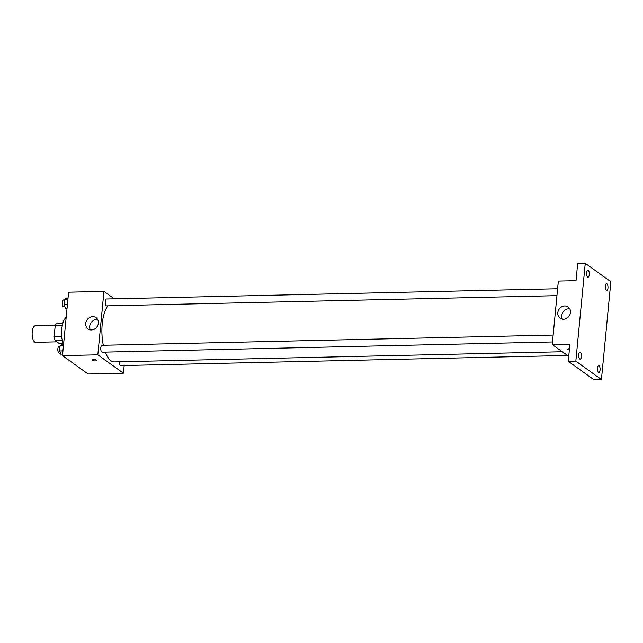 <?xml version="1.0" encoding="UTF-8"?>
<svg xmlns="http://www.w3.org/2000/svg" width="643" height="643" viewBox="0 0 643 643"><rect width="100%" height="100%" fill="white"/><g stroke="black" fill="none" stroke-linecap="round" stroke-linejoin="round"><path stroke-width="0.96" d="M55.282 325.366L35.236 325.816A8.255 3.287 88.7 0 0 32.15 332.953A8.255 3.287 88.7 0 0 34.666 342.004A8.255 3.287 88.7 0 0 35.614 342.325L56.897 341.843M61.575 336.466L54.149 336.635L55.218 325.503A10.658 4.244 88.7 0 1 56.729 323.357L62.853 323.22M63.319 343.675L59.566 343.764L55.073 340.533A10.658 4.244 88.7 0 1 54.149 336.635M62.435 340.372L55.073 340.533M62.387 340.131A11.011 4.38 -91.3 0 1 62.082 326.805M62.339 325.342L55.218 325.503M66.165 317.433A16.517 6.575 88.7 0 0 63.536 344.286M124.171 365.529L123.432 373.205L88.091 374.009L62.492 355.619L68.6 292.187L103.941 291.392L114.285 298.818M105.307 352.107A29.618 11.783 88.7 0 0 110.95 360.739A29.618 11.783 88.7 0 0 114.358 361.905L562.312 351.745M107.887 305.843A29.618 11.783 88.7 0 0 103.338 345.267M123.432 373.205L97.832 354.823L103.941 291.392M557.61 288.755L106.497 298.995A3.44 1.366 88.7 0 0 105.203 301.969A3.44 1.366 88.7 0 0 106.256 305.738A3.44 1.366 88.7 0 0 106.65 305.875L556.942 295.659M119.437 361.792A3.44 1.366 88.7 0 0 120.482 365.465A3.44 1.366 88.7 0 0 120.876 365.602L567.496 355.466M552.49 341.963L102.189 352.179A3.44 1.366 -91.3 0 1 100.742 348.771A3.44 1.366 -91.3 0 1 102.036 345.299L553.149 335.067M97.832 354.823L62.492 355.619M91.41 329.931A6.904 6.068 125.7 0 1 88.027 328.911A6.904 6.068 125.7 0 1 87.127 319.764A6.904 6.068 125.7 0 1 96.08 317.698A6.904 6.068 125.7 0 1 97.929 325.077A6.904 6.068 125.7 0 1 91.41 329.931M96.514 360.184A2.411 0.635 5.5 0 1 96.699 360.466A2.411 0.635 5.5 0 1 94.24 360.868A2.411 0.635 5.5 0 1 91.909 360.008A2.411 0.635 5.5 0 1 93.854 359.566A2.411 0.635 5.5 0 1 96.514 360.184M96.699 360.466A2.411 0.635 5.5 0 1 94.24 360.868A2.411 0.635 5.5 0 1 91.909 360M90.35 329.859A6.904 6.068 125.7 0 1 91.089 322.617A6.904 6.068 125.7 0 1 97.72 319.595M568.734 356.351L552.241 344.511L558.349 281.079L576.024 280.678L577.671 263.493L585.251 263.325L610.85 281.714L601.43 379.507L593.859 379.675L568.259 361.286L569.915 344.109L552.241 344.511M601.43 379.507L575.831 361.117L568.259 361.286M575.831 361.117L585.251 263.325M563.493 319.225A6.904 6.068 125.7 0 1 560.101 318.197A6.904 6.068 125.7 0 1 559.201 309.058A6.904 6.068 125.7 0 1 568.155 306.984A6.904 6.068 125.7 0 1 570.011 314.363A6.904 6.068 125.7 0 1 563.493 319.225M567.769 349.205A2.411 0.635 5.5 0 0 569.352 349.961A2.411 0.635 5.5 0 1 567.769 349.205A2.411 0.635 5.5 0 1 569.465 348.763M562.432 319.153A6.904 6.068 125.7 0 1 563.172 311.903A6.904 6.068 125.7 0 1 569.802 308.889M589.277 274.698A3.44 1.366 -91.3 0 1 588.015 277.173A3.44 1.366 -91.3 0 1 586.609 272.777A3.44 1.366 -91.3 0 1 587.863 270.293A3.44 1.366 -91.3 0 1 589.277 274.698M581.385 356.624A3.44 1.366 -91.3 0 1 580.131 359.107A3.44 1.366 -91.3 0 1 578.716 354.711A3.44 1.366 -91.3 0 1 579.97 352.227A3.44 1.366 -91.3 0 1 581.385 356.624M600.072 370.046A3.44 1.366 -91.3 0 1 598.818 372.53A3.44 1.366 -91.3 0 1 597.411 368.134A3.44 1.366 -91.3 0 1 598.665 365.65A3.44 1.366 -91.3 0 1 600.072 370.046M607.965 288.112A3.44 1.366 -91.3 0 1 606.711 290.596A3.44 1.366 -91.3 0 1 605.296 286.199A3.44 1.366 -91.3 0 1 606.55 283.716A3.44 1.366 -91.3 0 1 607.965 288.112M62.556 354.968L61.206 355L59.598 350.99L60.112 345.645L62.234 344.318L63.577 344.286M62.942 350.909L59.598 350.99M63.456 345.572L60.112 345.645M60.056 346.255L59.116 346.272A3.44 1.366 88.7 0 0 57.83 349.245A3.44 1.366 88.7 0 0 58.875 353.015A3.44 1.366 88.7 0 0 59.277 353.152L60.458 353.128M67.009 308.664L65.666 308.688L64.059 304.678L64.573 299.341L66.695 298.006L68.037 297.982M67.402 304.605L64.059 304.678M67.917 299.26L64.573 299.341M64.509 299.943L63.577 299.968A3.44 1.366 88.7 0 0 62.291 302.941A3.44 1.366 88.7 0 0 63.335 306.711A3.44 1.366 88.7 0 0 63.729 306.848L64.911 306.824M80.295 368.407L79.732 368.005"/></g></svg>
